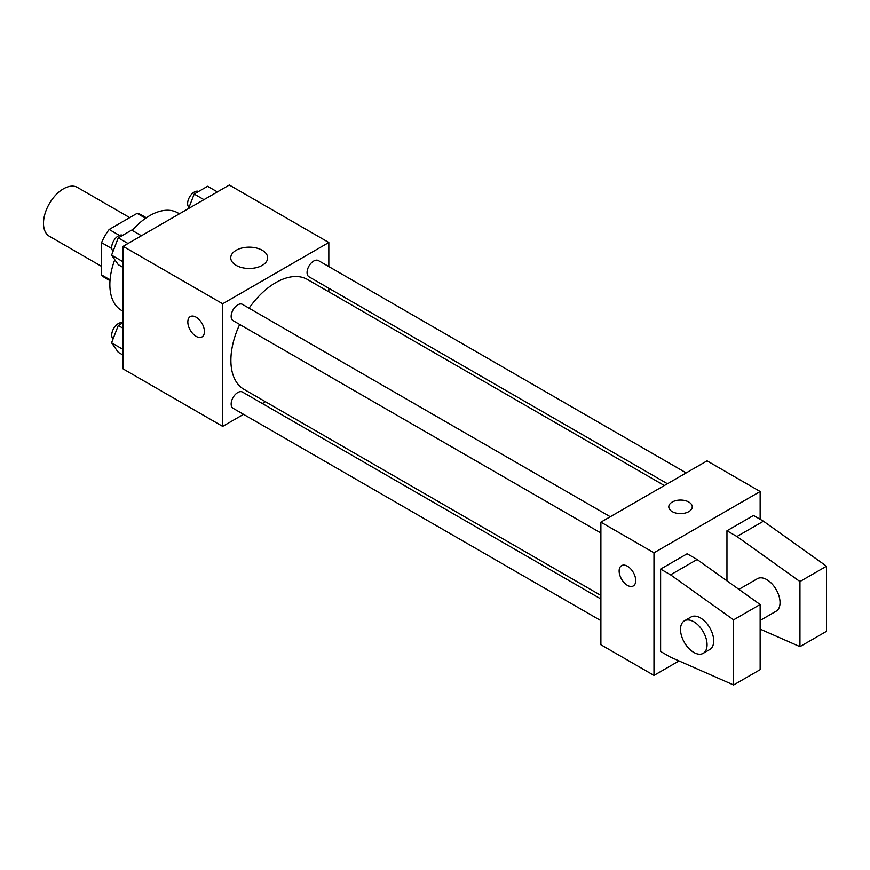 <?xml version="1.0" encoding="UTF-8"?>
<svg xmlns="http://www.w3.org/2000/svg" width="870" height="870" viewBox="0 0 870 870"><rect width="100%" height="100%" fill="white"/><g stroke="black" fill="none" stroke-linecap="round" stroke-linejoin="round"><path stroke-width="1.3" d="M129.717 217.62L77.484 187.463A28.155 16.258 120 0 0 55.789 195A28.155 16.258 120 0 0 43.5 223.34A28.155 16.258 120 0 0 49.329 236.227L101.562 266.383M119.397 235.389L109.163 229.484L137.09 213.357A36.333 20.978 120 0 1 141.299 214.857L146.334 217.761M110.066 279.814L101.562 274.898A36.333 20.978 120 0 0 104.955 277.791L110.001 280.695M101.562 274.898L101.562 242.643A36.333 20.978 120 0 1 109.163 229.484M111.795 248.559L101.562 242.643M145.594 218.261L137.09 213.357M114.764 259.673A56.3 32.505 120 0 0 109.859 284.631A56.3 32.505 120 0 0 121.517 310.405L123.127 311.34M179.427 213.813L177.817 212.889A56.3 32.505 120 0 0 132.207 230.409M243.535 414.327L222.666 426.376L123.127 368.913L123.127 246.319L229.299 185.027L328.827 242.491L328.827 266.59M265.393 401.712L262.305 403.495M239.685 324.456A63.434 36.627 120 0 0 230.887 360.332A63.434 36.627 120 0 0 244.024 389.368L600.887 595.406M664.321 485.525L307.469 279.498A63.434 36.627 120 0 0 249.07 308.197M328.827 288.264L328.827 291.831M222.666 426.376L222.666 303.782L328.827 242.491M686.18 472.91L318.398 260.565A9.385 5.416 120 0 0 311.166 263.077A9.385 5.416 120 0 0 307.066 272.527A9.385 5.416 120 0 0 309.013 276.823L667.42 483.742M600.887 598.973L242.48 392.055A9.385 5.416 120 0 0 235.248 394.567A9.385 5.416 120 0 0 231.159 404.006A9.385 5.416 120 0 0 233.095 408.302L600.887 620.647M600.887 532.995L233.095 320.649A9.385 5.416 -60 0 1 233.095 309.818A9.385 5.416 -60 0 1 242.48 304.391L610.272 516.736M222.666 303.782L123.127 246.319M236.151 265.35A18.455 10.658 180 0 1 230.746 257.814A18.455 10.658 180 0 1 249.201 247.156A18.455 10.658 180 0 1 267.655 257.814A18.455 10.658 180 0 1 256.269 267.655A18.455 10.658 180 0 1 236.151 265.35M204.417 331.557A11.734 6.775 60 0 1 201.981 336.929A11.734 6.775 60 0 1 190.258 330.165A11.734 6.775 60 0 1 190.258 316.615A11.734 6.775 60 0 1 199.295 319.758A11.734 6.775 60 0 1 204.417 331.557M201.981 336.929A11.734 6.775 60 0 1 190.258 330.154A11.734 6.775 60 0 1 190.258 316.615M679.035 660.928L653.979 675.403L600.887 644.746L600.887 522.152L707.06 460.861L760.141 491.506L760.141 519.281M688.812 511.625A11.734 6.775 180 0 1 676.023 513.082A11.734 6.775 180 0 1 668.791 506.829A11.734 6.775 180 0 1 680.514 500.054A11.734 6.775 180 0 1 692.248 506.829A11.734 6.775 180 0 1 688.812 511.625M653.979 675.403L653.979 552.798L600.887 522.152M653.979 552.798L760.141 491.506M692.248 506.829A11.734 6.775 0 0 0 680.514 500.065A11.734 6.775 0 0 0 668.791 506.829M621.571 565.63A11.734 6.775 -120 0 0 619.777 575.026A11.734 6.775 -120 0 0 627.433 585.369A11.734 6.775 60 0 1 619.766 575.026A11.734 6.775 60 0 1 621.571 565.63A11.734 6.775 60 0 1 633.295 572.406A11.734 6.775 60 0 1 633.295 585.945A11.734 6.775 60 0 1 627.433 585.369A11.734 6.775 -120 0 0 633.295 585.945M660.613 651.456L660.613 569.089L670.563 574.831L733.606 619.842L733.606 684.973L670.563 657.198L660.613 651.456M733.606 684.973L760.141 669.65L760.141 604.519L697.109 559.508L687.148 553.766L660.613 569.089M726.961 580.834L726.961 530.776L753.507 515.453L763.458 521.195L826.5 566.218L826.5 631.337L799.954 646.66L799.954 581.541L736.923 536.518L726.961 530.776M760.141 620.451L776.16 611.197A18.77 10.832 -120 0 0 776.16 589.523A18.77 10.832 -120 0 0 757.4 578.691L738.913 589.36M760.141 629.119L799.954 646.66M684.407 620.832L691.041 617.004A18.77 10.832 60 0 1 709.811 627.836A18.77 10.832 60 0 1 709.811 649.509L703.178 653.337A18.77 10.832 60 0 1 693.792 652.413A18.77 10.832 60 0 1 681.525 635.872A18.77 10.832 60 0 1 684.407 620.832A18.77 10.832 60 0 1 703.178 631.663A18.77 10.832 60 0 1 703.178 653.337M826.5 566.218L799.954 581.541M760.141 604.519L733.606 619.842M763.458 521.195L736.923 536.518M697.109 559.508L670.563 574.831M123.127 267.471L118.276 264.676L111.577 255.138L118.276 237.858L131.685 230.115L141.44 235.748M123.127 261.805L111.577 255.138M128.031 243.491L118.276 237.858M122.735 235.281A9.385 5.416 120 0 0 115.623 238.152A9.385 5.416 120 0 0 111.719 247.395A9.385 5.416 120 0 0 113.078 251.267M188.562 208.539L194.195 194.032L207.604 186.289L217.359 191.922M203.95 199.665L194.195 194.032M198.654 191.454A9.385 5.416 120 0 0 191.53 194.325A9.385 5.416 120 0 0 187.626 203.569A9.385 5.416 120 0 0 188.986 207.43M123.127 355.123L118.276 352.328L111.577 342.791L118.276 325.51L123.127 322.716M123.127 349.457L111.577 342.791M123.127 328.305L118.276 325.51M122.735 322.933A9.385 5.416 120 0 0 115.623 325.815A9.385 5.416 120 0 0 111.719 335.048A9.385 5.416 120 0 0 113.078 338.919"/></g></svg>
